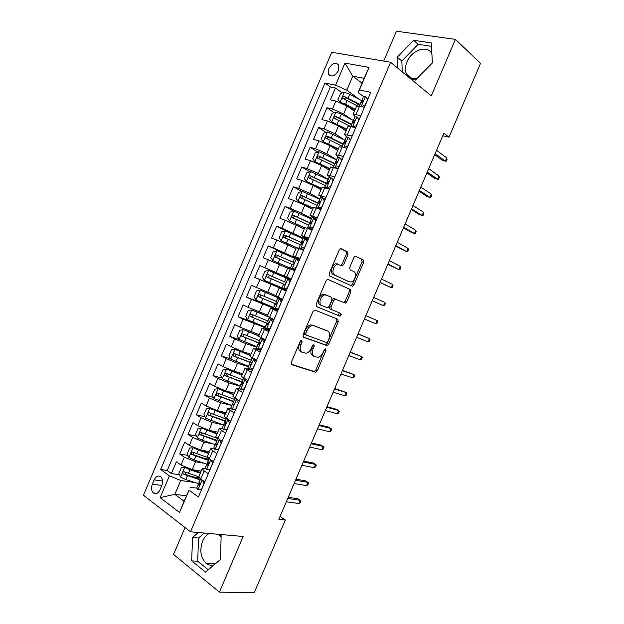 <?xml version="1.0" encoding="UTF-8"?>
<svg xmlns="http://www.w3.org/2000/svg" width="624" height="624" viewBox="0 0 624 624"><rect width="100%" height="100%" fill="white"/><g stroke="black" fill="none" stroke-linecap="round" stroke-linejoin="round"><path stroke-width="0.94" d="M301.751 340.314L300.23 341.367L291.291 362.31L291.798 364.712L315.713 372.255L317.327 370.734L325.962 350.509L325.307 348.839L324.215 349.892L323.099 352.513C321.844 355.212 320.159 356.819 318.037 357.341L314.543 356.593C312.218 355.368 311.735 352.841 313.084 348.995L314.215 346.336L313.895 344.659L312.421 345.696L311.282 348.364C310.019 351.078 308.303 352.7 306.142 353.239L302.492 352.474C300.089 351.218 299.567 348.637 300.932 344.729L302.086 342.022L301.751 340.314M431.894 53.875C427.838 44.476 411.551 49.951 406.949 61.916C405.077 66.495 404.937 70.528 406.505 74.014C408.541 77.828 411.965 79.388 416.793 78.702M328.786 68.757L328.575 74.248C331.695 77.407 334.994 76.183 338.481 70.574L338.715 65.114C335.572 61.924 332.264 63.141 328.786 68.757M214.18 564.782C211.255 565.726 208.556 565.235 206.076 563.316C200.585 557.755 199.423 550.384 202.597 541.211C204.181 537.592 206.365 535.01 209.141 533.473M347.974 254.514L347.568 251.94L341.266 248.75L340.54 248.687L339.16 250.084L329.215 273.413L329.651 275.98L352.576 286.299L353.98 284.895L363.597 262.376L363.23 259.865L355.267 256.121L353.909 257.501L349.736 267.275L350.126 269.802L353.792 271.573C357.162 272.906 354.962 281.284 351.078 281.986L349.401 281.853L334.737 275.036C331.235 273.725 333.325 265.192 337.35 264.397L342.373 265.777L343.762 264.373L347.974 254.514L346.429 253.945L346.031 251.371L340.673 248.656M185.016 527.537L173.558 554.44L219.414 592.121L243.157 536.5L190.523 531.82L390.608 62.26L431.293 95.87L455.419 39.374L480.542 63.359L448.984 137.186L443.867 133.185L278.842 519.277L285.316 520.026L280.059 516.43M219.414 592.121L254.202 592.8L285.316 520.026M315.104 310.081L312.959 311.524L303.022 334.807L303.514 337.264L327.116 345.665L328.669 344.175L338.263 321.695L337.857 319.293L315.104 310.081M316.111 304.122L326.056 280.823L327.499 279.38L328.177 279.427L350.54 289.598L350.922 292.048L346.811 301.681L345.368 303.108L335.205 299.146L333.746 300.589L330.97 307.078L331.399 309.535L340.79 313.435C341.523 314.402 341.273 315.307 340.041 316.134L316.579 306.634L316.111 304.122M218.704 534.323L221.107 536.975M359.65 105.581L355.945 102.898M342.28 92.968L335.4 87.968L330.346 99.84L335.86 101.049L332.475 109.005L343.645 113.942L351.733 119.582M335.657 118.973C335.72 117.78 336.328 117.281 337.49 117.484L351.437 124.644M334.136 112.694L326.984 107.749L321.937 119.613L327.397 120.939L324.012 128.887L335.189 133.801L344.323 139.854M326.009 132.405L318.568 127.522L313.529 139.378L318.942 140.813L315.557 148.762L326.742 153.66L336.554 159.814M317.92 152.108L310.167 147.287L305.12 159.136L310.487 160.68L307.109 168.62L318.295 173.495L328.216 179.384M309.863 171.795L301.766 167.029L296.728 178.877L302.039 180.531L298.662 188.471L309.847 193.331L319.886 198.939M301.837 191.474L293.366 186.771L288.335 198.604L293.6 200.374L290.222 208.307L301.415 213.143L311.563 218.486M294.06 211.255L284.981 206.489L279.942 218.322L285.16 220.202L281.791 228.127L303.241 238.025M290.612 233.119L276.588 226.2L271.565 238.025L276.728 240.014L273.359 247.939L299.504 259.67M294.668 258.141L268.211 245.903L263.188 257.72L268.304 259.818L264.935 267.735L291.244 279.061M291.197 279.162L259.834 265.59L254.81 277.399L286.369 290.503M286.283 290.69L259.88 279.607L256.519 287.524L251.464 285.262L246.449 297.063L273.616 307.57M278.031 310.066L251.464 299.387L248.102 307.297L243.103 304.925L238.087 316.719L251.176 321.415M265.036 327.733L243.056 319.153L239.694 327.054L234.741 324.581L229.726 336.367L239.171 339.487L256.948 346.71M256.745 347.194L245.864 343.621L234.647 338.91L231.286 346.804L226.387 344.214L221.38 355.992L230.576 358.792M248.453 366.655L237.471 363.347L226.247 358.652L222.893 366.545L218.033 363.847L213.034 375.617L222.004 378.105M240.178 386.1L229.078 383.058L217.854 378.378L214.5 386.272L209.695 383.456L204.688 395.218L213.47 397.433M231.902 405.53L220.693 402.753L209.461 398.096L206.107 405.982L201.357 403.065L196.349 414.82L204.953 416.762M222.752 424.757L212.316 422.44L201.076 417.807L197.73 425.685L193.019 422.651L188.019 434.398L196.466 436.098M217.105 440.263L216.185 440.076M213.408 443.976L203.939 442.12L192.699 437.494L189.353 445.372L184.688 442.229L179.696 453.968L184.322 457.181L195.569 461.783L204.274 463.273M209.056 459.17L203.939 458.266M187.996 455.442L179.696 453.968M335.86 101.049L347.03 105.986L354.424 111.259M327.397 120.939L338.575 125.861L346.047 130.915M318.942 140.813L330.119 145.72L337.678 150.563M310.487 160.68L321.672 165.563L329.316 170.204M302.039 180.531L313.225 185.398L320.962 189.829M293.6 200.374L304.785 205.218L312.608 209.438M285.16 220.202L304.262 229.039M276.728 240.014L295.916 248.625M268.304 259.818L287.586 268.203M256.519 287.524L275.917 295.589M248.102 307.297L267.595 315.136M239.694 327.054L259.272 334.675M231.286 346.804L242.51 351.515L250.957 354.198M222.893 366.545L234.117 371.233L242.65 373.706M214.5 386.272L225.724 390.936L234.351 393.206M206.107 405.982L217.339 410.631L226.052 412.698M197.73 425.685L208.962 430.318L217.753 432.175M189.353 445.372L200.585 449.982L209.469 451.636M339.854 316.15L340.868 313.771M159.947 489.926L161.795 485.581C163.067 482.04 162.778 479.17 160.945 476.962C158.395 475.137 156.133 476.104 154.151 479.872L152.318 484.169C151.039 487.75 151.343 490.651 153.223 492.866C155.743 494.637 157.989 493.654 159.947 489.926M190.523 531.82L143.458 495.222L331.757 52.276L390.608 62.26M335.4 87.968L330.369 86.931L324.987 83.039L160.657 469.498L169.393 475.862L180.726 480.48L195.296 482.617M324.987 83.039L335.579 85.192L344.971 63.118L369.041 67.415L359.416 90.02L370.789 92.329L198.401 497L189.033 490.168L179.533 512.476L160.126 497.648L169.393 475.862M355.095 116.727L353.106 114.34L360.922 115.487M346.702 136.913L344.487 134.581L352.201 135.954M338.426 157.147L335.876 154.807L343.489 156.406M333.676 179.455L332.748 178.901M330.369 177.473L327.265 175.024L334.784 176.849M325.182 199.376L318.661 195.226L326.079 197.27M316.703 219.289L310.066 215.413L317.382 217.682M308.225 239.187L301.47 235.591L308.693 238.087M299.754 259.077L292.882 255.754L300.011 258.469M291.283 278.951L284.302 275.909L291.33 278.85M286.205 290.878L279.154 287.992L275.73 296.041L281.198 298.553M277.75 310.729L270.582 308.123L267.158 316.173L273.991 319.558M269.295 330.572L262.018 328.24L258.593 336.281L265.325 339.893M260.848 350.407L253.453 348.34L250.029 356.382L256.667 360.212M252.408 370.227L244.897 368.433L241.48 376.467L248.017 380.523M243.968 390.031L243.025 389.774M240.146 389.002L236.348 388.518L232.924 396.544L239.374 400.819M231.184 408.767L227.799 408.58L224.383 416.606L230.732 421.099M222.425 428.594L219.258 428.633L215.842 436.652L222.097 441.371M213.79 448.445L210.725 448.679L207.316 456.69L209.329 458.843L213.463 461.627M330.369 86.931L167.216 470.519L171.374 473.53L176.366 461.799L180.976 465.044L192.223 469.638L201.178 471.089M205.226 468.304L202.192 468.71L204.181 470.933L208.291 473.78M198.892 476.455L200.749 478.99L204.844 481.876M364.408 107.297L359.518 106.228L356.46 106.47M355.688 127.772L350.836 126.594L347.849 126.695M346.975 148.223L342.17 146.952L339.245 146.897M338.263 168.675L330.642 167.092M329.558 189.103L322.046 187.27M320.861 209.524L313.459 207.441M312.172 229.928L304.879 227.596M303.482 250.318L296.299 247.736M294.801 270.699L287.734 267.844L284.302 275.909M286.127 291.065L279.154 287.992M277.454 311.415L270.582 308.123M268.788 331.757L262.018 328.24M260.13 352.084L253.453 348.34M251.48 372.403L244.897 368.433M242.83 392.699L236.348 388.518M234.187 412.987L227.799 408.58M225.553 433.267L219.258 428.633M216.918 453.531L212.768 450.778L210.725 448.679M192.699 437.494L188.019 434.398M201.076 417.807L196.349 414.82M209.461 398.096L204.688 395.218M217.854 378.378L213.034 375.617M226.247 358.652L221.38 355.992M234.647 338.91L229.726 336.367M243.056 319.153L238.087 316.719M251.464 299.387L246.449 297.063M259.88 279.607L254.81 277.399M259.834 265.59L264.935 267.735M268.211 245.903L273.359 247.939M276.588 226.2L281.791 228.127M284.981 206.489L290.222 208.307M293.366 186.771L298.662 188.471M301.766 167.029L307.109 168.62M310.167 147.287L315.557 148.762M318.568 127.522L324.012 128.887M326.984 107.749L332.475 109.005M362.06 83.203L352.81 76.159L346.835 90.184L359.377 99.403M180.726 480.48L174.829 494.333L184.064 501.228L189.033 490.168M186.365 495.83L174.829 494.333L160.126 497.648M196.716 488.155L190.031 487.219M455.419 39.374L396.451 31.2L383.721 61.09M442.767 135.759L448.984 137.186M363.566 96.564L358.106 92.5L364.143 78.312L352.81 76.159L344.971 63.118M199.352 477.82L192.426 476.759M179.54 474.778L171.374 473.53M167.216 470.519L160.657 469.498M359.416 90.02L358.106 92.5M346.835 90.184L335.579 85.192M184.064 501.228L179.533 512.476M369.041 67.415L364.143 78.312M198.292 532.514L192.535 537.545L191.677 560.89L205.522 572.13L220.498 559.432L221.146 535.509L219.695 534.417M411.232 79.295L415.444 80.059L432.377 62.946L431.309 42.877L413.611 40.31L397.246 57.197L397.675 68.094M204.259 533.044L198.518 538.044L197.714 561.226L208.307 569.767M197.714 561.226L191.677 560.89M198.518 538.044L192.535 537.545M431.488 46.309L418.127 44.327L401.84 61.066L402.285 71.9M418.127 44.327L413.611 40.31M401.84 61.066L397.246 57.197M300.776 340.595L299.458 344.011C298.093 347.911 298.615 350.493 301.018 351.741L301.813 352.139M313.911 356.281L313.076 355.867C310.752 354.65 310.261 352.115 311.61 348.286L312.905 344.978M291.252 364.252L314.254 371.522L315.869 369.993L324.652 349.229M303.069 336.929L325.65 344.963L327.194 343.481L336.773 321.032L336.617 318.794M305.799 333.317L306.134 335.033L326.383 342.459L327.826 341.445L329.004 338.676C330.353 334.885 329.893 332.342 327.639 331.04L313.88 325.767L312.008 325.658C309.91 326.219 308.248 327.826 307.016 330.47L305.799 333.317L304.317 332.615L304.652 334.331L306.033 334.987M326.477 330.509L327.639 331.04M304.317 332.615L305.534 329.768C306.758 327.132 308.412 325.525 310.51 324.964L312.39 325.088L326.157 330.361M327.834 279.349L350.54 289.598M343.426 302.476L345.314 301.049L349.417 291.431L349.027 288.982M335.813 299.192L333.7 298.506L332.233 299.949L329.472 306.431L329.901 308.888L331.399 309.535M316.345 306.493L338.153 315.448L339.448 312.881M326.266 295.066L324.542 294.949C320.401 295.667 318.154 304.364 321.789 305.549L327.725 307.804L329.215 306.345L331.991 299.84L331.562 297.352L324.753 294.427L323.029 294.31C318.887 295.019 316.649 303.709 320.284 304.894L321.789 305.549M340.642 265.223L342.233 263.788L346.429 253.945M337.685 263.944L335.821 263.804C331.789 264.592 329.714 273.117 333.208 274.427L334.737 275.036M348.122 281.338L333.208 274.427M350.813 285.722L352.466 284.287L362.068 261.799L361.702 259.295L355.376 256.097M185.32 467.431L181.405 467.509L178.909 473.374L180.601 477.149L185.796 479.606L199.181 483.85M184.782 467.337L189.977 469.786L200.32 473.117M190.866 469.365L200.585 472.493M198.783 476.845L184.337 471.775C182.855 471.752 182.481 472.508 183.206 474.053L200.195 479.957M200.476 479.31L185.539 474.474L184.985 472.524M201.435 489.871L197.941 489.637L196.794 487.952M197.941 489.637L201.443 489.536L204.009 483.506L202.48 480.207M200.047 483.6L198.331 484.341L198.76 485.144C199.797 485.121 200.164 484.349 199.844 482.828L199.423 481.775M298.896 503.529L300.253 502.679L301.018 500.893L300.277 500.3L298.896 503.529L286.322 501.774M287.726 498.49L300.277 500.3L297.89 498.74L288.226 497.336M194.15 447.899L189.735 447.938L187.239 453.812L188.955 457.525L194.158 459.958L206.973 464.155M196.615 448.867L208.884 453.001M193.136 447.704L198.338 450.13L208.65 453.554M207.691 457.486L192.699 452.127C191.233 452.104 190.85 452.86 191.537 454.381L208.517 460.426M208.767 459.841L193.877 454.88L193.346 452.899M203.128 428.407L198.073 428.353L195.569 434.226L197.317 437.884L202.527 440.302L215.257 444.6M203.783 428.672L217.191 433.493M201.497 428.064L216.98 433.984M217.558 438.446L201.068 432.463C199.618 432.448 199.22 433.189 199.875 434.702L216.84 440.887M217.058 440.365L202.231 435.271L201.708 433.267M225.506 413.977L209.859 408.408L206.411 408.759L203.908 414.632L205.678 418.236L223.587 425.045M209.859 408.408L225.319 414.406M226.169 418.985L209.438 412.792C208.003 412.776 207.597 413.509 208.221 415.007L225.17 421.333M225.365 420.872L210.577 415.646L210.085 413.618M233.821 394.446L218.236 388.736L214.75 389.15L212.246 395.031L214.048 398.572L231.917 405.483M218.236 388.736L233.665 394.813M234.507 399.415L217.815 393.104C216.388 393.089 215.974 393.822 216.567 395.304L233.501 401.762M233.672 401.365L218.938 396.014L218.462 393.955M209.96 469.849L206.474 469.599L205.288 468.016M206.474 469.599L210.007 469.427L212.573 463.398L210.896 459.896M208.58 463.741L206.833 464.381L207.277 465.137C208.322 465.098 208.689 464.326 208.385 462.829L207.917 461.83M306.563 485.597L307.897 484.801L308.662 483.015L307.944 482.368L306.563 485.597L294.115 483.545M295.519 480.262L307.944 482.368L305.542 480.854L295.963 479.216M218.501 449.818L215.015 449.545L213.782 448.055M215.015 449.545L218.579 449.319L221.146 443.282L219.32 439.585M217.097 443.882L215.342 444.405L215.81 445.107C216.848 445.06 217.222 444.296 216.934 442.822L216.419 441.87M314.231 467.657L315.549 466.908L316.313 465.114L315.619 464.428L314.231 467.657L301.915 465.301M303.319 462.017L315.619 464.428L313.193 462.961L303.716 461.089M227.035 429.772L223.564 429.484L227.152 429.187L229.726 423.142L227.838 419.445L226.801 418.688M223.564 429.484L222.292 428.087M230.233 420.794L230.576 421.465M225.607 424.024L223.852 424.421L224.344 425.069C225.381 425.006 225.755 424.25 225.482 422.799L224.929 421.902M321.914 449.709L323.201 449.007L323.973 447.213L323.294 446.472L321.914 449.709L309.715 447.057M311.119 443.765L323.294 446.472L320.853 445.052L311.462 442.954M235.583 409.718L232.112 409.406L235.732 409.048L238.306 403.003L236.387 399.36L235.022 398.276L233.438 401.918M236.387 399.36L237.26 399.586M232.112 409.406L230.802 408.112M238.563 400.343L239.125 401.404M234.094 404.157L232.37 404.422L232.885 405.023C233.914 404.945 234.304 404.196 234.039 402.761L233.392 402.02M329.589 431.746L330.868 431.09L331.633 429.296L330.97 428.509L329.589 431.746L317.522 428.789M318.926 425.506L330.97 428.509L328.513 427.136L319.223 424.811M242.143 374.899L226.606 369.057L223.103 369.525L220.6 375.414L222.417 378.893L240.256 385.905M226.606 369.057L242.018 375.203M242.845 379.829L226.2 373.409C224.788 373.394 224.359 374.119 224.929 375.586L242.12 382.286M241.987 381.849L227.3 376.366L226.855 374.275M244.132 389.649L240.669 389.314L244.319 388.892L246.893 382.84L244.951 379.267L243.641 378.089M244.951 379.267L246.605 379.735M240.669 389.314L239.312 388.12M246.893 379.899L247.673 381.334M242.557 384.283L240.895 384.407L241.433 384.953C242.455 384.868 242.853 384.127 242.603 382.715L241.956 381.919M337.272 413.774L338.528 413.166L339.292 411.372L338.66 410.537L337.272 413.774L325.33 410.522M326.734 407.23L338.66 410.537L336.172 409.211L326.984 406.653M250.474 355.345L234.991 349.362L231.457 349.892L228.946 355.789L230.802 359.206L248.602 366.311M234.991 349.362L250.372 355.586M251.191 360.235L234.593 353.699C233.189 353.691 232.752 354.409 233.29 355.859L251.3 363.004M251.168 362.638L235.669 356.71L235.256 354.58M252.689 369.564L249.233 369.213L252.907 368.722L255.489 362.669L253.516 359.159L252.065 358.176L252.728 358.129M253.516 359.159L255.388 359.744L254.771 359.213M249.233 369.213L247.837 368.113M255.388 359.744L256.23 361.241M250.996 364.393L249.421 364.385L249.982 364.876C251.004 364.783 251.402 364.042 251.176 362.653L250.474 361.912M344.963 395.795L346.195 395.234L346.967 393.44L346.351 392.558L344.963 395.795L333.146 392.239M334.55 388.947L346.351 392.558L334.745 388.479M258.726 335.954L243.376 329.651L258.804 335.774M243.376 329.651L239.811 330.252L237.307 336.149L239.179 339.511M259.537 340.634L242.986 333.98C241.589 333.973 241.153 334.682 241.66 336.118L259.873 343.496M259.896 343.262L244.039 337.038L243.664 334.877M261.245 349.471L259.662 349.705L257.798 349.097L261.503 348.543L264.085 342.49L262.088 339.035L260.606 338.13L262.236 338.348M262.088 339.035L264.295 339.37M257.798 349.097L256.363 348.098M263.936 339.667L264.794 341.141M259.405 344.479L257.954 344.347L258.539 344.791C259.561 344.682 259.958 343.941 259.748 342.576L259.007 341.89M352.654 377.801L353.87 377.294L354.643 375.5L354.042 374.564L352.654 377.801L340.961 373.948M342.365 370.648L354.042 374.564L342.521 370.305M267.212 316.228L251.768 309.933L248.18 310.596L245.669 316.493L247.572 319.8L265.301 327.093M251.768 309.933L267.938 316.657M267.891 321.009L251.386 314.246C250.006 314.239 249.553 314.948 250.029 316.36L268.273 323.918M268.336 323.778L252.416 317.359L252.088 315.151M269.81 329.363L268.219 329.628L266.37 328.973L270.106 328.349L272.688 322.296L270.66 318.903L269.147 318.076L272.766 318.973M270.66 318.903L273.92 319.714M266.37 328.973L264.888 328.068M268.991 329.495L269.685 329.651M272.493 319.582L273.359 321.032M267.782 324.535L266.495 324.301L267.103 324.691C268.117 324.566 268.523 323.833 268.328 322.483L267.532 321.859M360.352 359.806L361.546 359.338L362.318 357.544L361.741 356.561L360.352 359.806L348.785 355.641M350.189 352.349L361.741 356.561L350.29 352.115M282.532 299.497L260.169 290.207L256.55 290.924L254.038 296.829L255.965 300.074L273.663 307.468M260.169 290.207L282.5 299.575M276.253 301.384L259.787 294.497C258.414 294.497 257.962 295.199 258.414 296.603L276.518 304.262M276.58 304.192L260.801 297.664L260.333 297.352L260.543 295.402M278.382 309.239L276.775 309.535L274.95 308.833L278.71 308.147L281.299 302.086L279.24 298.756L277.688 298.015L282.461 299.668M279.24 298.756L282.391 299.832M274.95 308.833L273.429 308.022M277.134 309.465L278.156 309.777M281.057 299.481L281.931 300.901M276.12 304.543L275.668 304.574C276.682 304.442 277.095 303.709 276.908 302.383L276.065 301.829L277.688 298.015M368.059 341.788L369.229 341.375L370.001 339.581L369.447 338.551L368.059 341.788L356.608 337.327M358.02 334.027L369.447 338.551L358.067 333.918M286.213 278.008L268.57 270.465L264.919 271.245L262.408 277.15L264.365 280.34L282.025 287.828M284.365 284.474L284.24 284.45C285.254 284.302 285.667 283.569 285.496 282.259L268.195 274.739C266.838 274.739 266.37 275.441 266.799 276.822L284.489 284.474L269.186 277.953L268.694 277.625L269.084 275.59M286.962 289.107L285.34 289.427L283.53 288.678L287.329 287.929L289.91 281.861L287.828 278.593L286.244 277.937L284.614 281.752M287.828 278.593L289.622 279.373L290.511 280.769M289.645 279.404L290.862 279.942M283.53 288.678L281.962 287.976L283.592 284.162M285.418 289.411L286.627 289.895M375.765 323.77L376.919 323.404L377.684 321.602L377.153 320.525L375.765 323.77L364.447 319.004M377.153 320.525L365.851 315.705M294.583 258.352L276.978 250.708L273.304 251.558L270.785 257.462L272.774 260.59L295.012 270.208M272.774 260.59L294.988 270.262M294.887 270.488L291.899 269.311L294.817 270.66M294.863 270.551L294.364 270.364L294.84 270.605M294.208 262.618L276.611 254.966C275.262 254.974 274.794 255.668 275.192 257.033L291.985 264.443M275.192 257.033L277.064 257.884C276.557 256.433 277.064 255.762 278.585 255.871L294.208 262.696M295.542 268.967L293.912 269.311L292.126 268.507L295.948 267.696L298.529 261.628L296.423 258.422L294.793 257.86M296.423 258.422L298.194 259.249L299.099 260.614M298.366 259.506L299.341 260.036M293.912 269.311L295.105 269.989M292.126 268.507L295.043 270.13M290.519 267.891L292.149 264.077L292.82 264.303C293.826 264.147 294.255 263.422 294.091 262.127L293.171 261.659L294.122 262.189M372.239 300.768L383.471 305.737L372.278 300.667M384.86 302.492L385.375 303.623L384.61 305.417L383.471 305.737L384.86 302.492L373.69 297.367M302.96 238.68L285.386 230.942L281.689 231.847L279.17 237.76L281.182 240.825L298.545 248.414M281.182 240.825L297.055 247.876M302.718 243.032L285.028 235.186C283.694 235.201 283.21 235.88 283.592 237.237L300.362 244.78M283.592 237.237L285.433 238.126C284.957 236.691 285.48 236.028 286.985 236.137L302.671 243.173M304.13 248.804L302.484 249.179L300.721 248.329L304.567 247.455L307.156 241.379L305.019 238.235L303.342 237.775M305.019 238.235L306.774 239.109L307.687 240.451M307.172 239.694L307.827 240.123M302.484 249.179L303.584 250.084M300.721 248.329L299.263 247.962L302.773 250.045M300.69 244.007L301.4 244.156L302.695 241.987L301.735 241.558L302.788 242.291M380.032 282.539L391.186 287.695L380.117 282.321M392.574 284.45L393.073 285.628L392.301 287.422L391.186 287.695L392.574 284.45L381.529 279.022M311.345 219.001L293.803 211.162L290.082 212.129L287.563 218.049L289.598 221.052L304.801 227.776M289.598 221.052L304.73 227.939M311.064 223.353L293.459 215.389C292.126 215.413 291.642 216.091 291.993 217.425L308.74 225.108M293.764 218.299C293.405 216.895 293.943 216.255 295.394 216.388L310.931 223.532M319.73 199.306L302.227 191.373L298.475 192.403L295.955 198.323L298.015 201.271L313.193 208.065M298.015 201.271L313.092 208.299M319.262 203.588L301.883 195.585C300.565 195.608 300.074 196.279 300.409 197.605L317.132 205.413M302.11 198.448C301.86 197.083 302.429 196.474 303.802 196.638L318.958 203.767M328.123 179.603L310.658 171.569L306.875 172.661L304.356 178.589L306.439 181.467L321.594 188.339M306.439 181.467L321.469 188.635M327.023 183.589L310.323 175.757C309.013 175.796 308.513 176.459 308.825 177.77L325.517 185.718M310.471 178.589C310.323 177.263 310.9 176.686 312.211 176.865L326.391 183.674L327.187 183.62L328.52 181.467L327.452 181.178L328.528 182.45M336.523 159.884L319.09 151.749L315.284 152.911L312.757 158.831L314.87 161.663L329.995 168.605M314.87 161.663L329.846 168.971M334.924 163.636L318.763 155.93C317.46 155.969 316.953 156.632 317.249 157.927L333.918 166M318.856 158.722C318.786 157.443 319.379 156.897 320.635 157.084L334.76 164.018M344.924 140.158L327.53 131.921L323.692 133.138L321.165 139.074L323.31 141.835L338.411 148.863M323.31 141.835L338.224 149.284M343.325 143.91L327.21 136.087C325.915 136.126 325.408 136.789 325.673 138.068L342.319 146.273M327.249 138.856C327.249 137.615 327.85 137.093 329.059 137.288L343.13 144.362M353.332 120.416L341.351 114.184L335.969 112.078L332.108 113.365L329.581 119.301L331.75 122.008L346.819 129.106M331.75 122.008L333.247 123.014M333.629 123.185L346.616 129.589M351.733 124.168L335.657 116.228C334.378 116.275 333.856 116.938 334.113 118.201L350.727 126.539L352.186 123.107L353.012 122.975L354.401 120.83L353.215 120.682L354.073 122.32M361.748 100.667L349.807 94.31L344.425 92.227L340.532 93.577L338.005 99.512L340.197 102.157L345.579 104.247L355.243 109.333M340.197 102.157L341.117 102.812M343.208 103.771L355.001 109.886M360.142 104.419L344.12 96.361C342.841 96.416 342.319 97.071 342.553 98.319L357.591 105.971M344.081 99.083L345.922 97.664L359.9 104.996M312.725 228.634L311.064 229.039L309.317 228.142L313.193 227.198L315.783 221.122L313.622 218.041L311.906 217.675M313.622 218.041L315.354 218.962L316.282 220.272M311.064 229.039L310.245 228.813L311.306 229.616M309.317 228.142L307.648 227.682L309.137 228.836M309.254 223.907L309.988 223.993L311.298 221.824L310.3 221.442L311.399 222.37M387.824 264.295L398.908 269.646L387.964 263.968M400.296 266.393L400.772 267.618L400 269.42L398.908 269.646L400.296 266.393L389.376 260.66M321.321 208.447L319.652 208.876L317.92 207.94L321.828 206.926L324.425 200.842L322.226 197.831L320.471 197.566M322.226 197.831L324.886 200.086M319.652 208.876L318.942 208.876M317.92 207.94L316.212 207.558L316.75 208.143M317.819 203.806L318.583 203.814L319.909 201.653L318.872 201.318L319.979 202.426M395.624 246.051L406.63 251.581L395.819 245.599M408.026 248.329L408.478 249.608L407.706 251.41L406.63 251.581L408.026 248.329L397.231 242.291M328.169 188.674L326.531 187.723L330.47 186.646L333.068 180.562L330.845 177.606L329.043 177.442M330.845 177.606L333.489 179.884M326.531 187.723L324.792 187.426L321.383 195.764M329.924 188.253L328.271 188.698M403.432 227.791L411.676 232.627L414.359 233.509L403.673 227.222M415.748 230.256L416.185 231.582L415.412 233.384L414.359 233.509L415.748 230.256L405.085 223.915M336.024 168.028L335.15 167.489L339.121 166.351L341.71 160.259L339.464 157.373L337.623 157.303M339.464 157.373L342.1 159.666M335.15 167.489L333.388 167.263L335.002 163.449L335.79 163.418L337.139 161.273L336.032 161.023L337.054 162.443M338.536 168.043L337.303 168.394M411.239 209.516L419.39 214.594L422.089 215.428L411.528 208.837M423.485 212.176L423.899 213.541L423.127 215.35L422.089 215.428L423.485 212.176L412.948 205.522M344.113 147.475L347.771 146.047L350.368 139.948L348.091 137.124L346.203 137.155M348.091 137.124L350.719 139.441M343.777 147.248L342.389 147.014M347.147 147.818L346.343 148.06M343.543 143.403L344.401 143.2L345.766 141.055L344.62 140.86L345.571 142.397M419.055 191.233L427.105 196.544L429.827 197.332L419.39 190.437M431.223 194.08L431.613 195.499L430.841 197.301L429.827 197.332L431.223 194.08L420.81 187.122M352.435 126.984L356.421 125.72L359.026 119.621L356.717 116.86L354.791 116.992M356.717 116.86L359.338 119.2M426.871 172.942L434.827 178.487L437.572 179.228L427.261 172.029M438.961 175.976L439.335 177.442L438.563 179.252L437.572 179.228L438.961 175.976L428.68 168.714M361.335 106.626L365.087 105.386L367.684 99.286L365.352 96.587L363.379 96.814M365.352 96.587L367.965 98.943M360.719 103.069L361.639 102.726L363.035 100.589L361.819 100.495L362.583 102.203M434.694 154.643L442.549 160.423L445.318 161.117L435.139 153.613M446.714 157.856L447.057 159.377L446.285 161.179L445.318 161.117L446.714 157.856L436.55 150.29M347.03 105.986L343.645 113.942M338.575 125.861L335.189 133.801M330.119 145.72L326.742 153.66M321.672 165.563L318.295 173.495M313.225 185.398L309.847 193.331M304.785 205.218L301.415 213.143M296.353 225.03L292.984 232.947M287.929 244.826L284.56 252.743M279.505 264.607L276.136 272.516M271.089 284.38L267.719 292.289M262.673 304.138L259.311 312.039M254.272 323.887L250.91 331.781M245.864 343.621L242.51 351.515M237.471 363.347L234.117 371.233M229.078 383.058L225.724 390.936M220.693 402.753L217.339 410.631M212.316 422.44L208.962 430.318M203.939 442.12L200.585 449.982M195.569 461.783L192.223 469.638M204.181 470.933L200.749 478.99M359.518 106.228L356.047 114.379M350.836 126.594L347.373 134.745M342.17 146.952L338.699 155.095M333.505 167.302L330.041 175.438M316.189 207.956L312.725 216.076M307.538 228.259L304.083 236.379M298.896 248.555L295.441 256.667M290.261 268.835L286.806 276.939M281.627 289.099L278.171 297.203M273 309.356L269.552 317.452M264.381 329.597L260.933 337.693M255.762 349.83L252.314 357.911M247.151 370.04L243.711 378.128M238.547 390.25L235.108 398.323M229.952 410.436L226.512 418.509M221.356 430.615L217.916 438.68M212.768 450.778L209.329 458.843M184.322 457.181L180.976 465.044M161.842 485.48L152.318 484.169M162.575 481.073L154.151 479.872M299.458 344.011L300.932 344.729M312.741 345.626L314.215 346.336M311.61 348.286L313.084 348.995M324.496 349.807L325.962 350.509M315.869 369.993L317.327 370.734M313.794 371.491L315.253 372.232M300.612 341.312L302.086 342.022M336.773 321.032L338.263 321.695M327.194 343.481L328.669 344.175M325.135 344.932L326.609 345.634M312.39 325.088L313.88 325.767M305.534 329.768L307.016 330.47M349.417 291.431L350.922 292.048M345.314 301.049L346.811 301.681M332.233 299.949L333.746 300.589M329.472 306.431L330.97 307.078M338.153 315.448L339.651 316.103M342.233 263.788L343.762 264.373M347.88 281.245L349.401 281.853M361.702 259.295L363.23 259.865M362.068 261.799L363.597 262.376M352.466 284.287L353.98 284.895M346.031 251.371L347.568 251.94M184.696 467.345L180.562 477.056M200.132 479.942L198.549 483.647M187.379 475.878L185.796 479.606M189.977 469.786L188.386 473.515M185.539 474.474L183.331 474.131M198.026 489.629L202.137 479.965M199.235 485.215L198.76 485.144M193.05 447.712L188.916 457.431M208.447 460.411L206.872 464.123M195.749 456.23L194.158 459.958M198.338 450.13L196.747 453.866M193.877 454.88L191.693 454.483M201.412 428.072L197.27 437.791M216.778 440.864L215.194 444.577M204.118 436.566L202.527 440.302M206.708 430.466L205.117 434.21M202.231 435.271L200.062 434.827M209.773 408.416L205.631 418.142M225.1 421.309L223.517 425.022M226.34 418.4L226.106 418.961M212.488 416.894L210.896 420.631M215.085 410.795L213.494 414.531M210.577 415.646L208.432 415.155M218.143 388.744L214.001 398.479M233.438 401.739L231.855 405.46M234.936 398.221L234.437 399.391M220.865 397.207L219.274 400.951M223.47 391.108L221.871 394.844M218.938 396.014L216.817 395.468M206.56 469.591L210.733 459.787M207.714 465.208L207.277 465.137M215.101 449.537L219.328 439.608M223.649 429.476L227.885 419.539M232.198 409.399L236.434 399.454M226.52 369.065L222.37 378.807M241.777 382.153L240.193 385.882M243.539 378.027L242.775 379.805M229.25 377.512L227.659 381.256M231.855 371.405L230.256 375.149M227.3 376.366L225.194 375.773M240.755 389.306L244.998 379.353M234.905 349.37L230.755 359.12M250.123 362.567L248.539 366.288M252.143 357.817L251.121 360.212M237.643 357.802L236.051 361.546M240.248 351.694L238.649 355.438M235.669 356.71L233.587 356.062M249.319 369.197L253.562 359.245M243.29 329.667L239.132 339.425M258.469 342.958L256.885 346.687M260.754 337.6L259.475 340.603M246.035 338.083L244.444 341.827M248.641 331.968L247.042 335.712M244.039 337.038L241.979 336.344M257.891 349.081L262.135 339.121M251.675 309.949L247.525 319.714M266.83 323.341L265.239 327.07M269.373 317.366L267.829 320.986M254.436 318.349L252.845 322.101M257.041 312.226L255.442 315.978M252.416 317.359L250.372 316.61M266.464 328.957L270.707 318.989M260.075 290.222L255.918 299.988M275.184 303.716L273.601 307.445M277.781 297.625L276.19 301.353M262.844 298.6L261.245 302.359M265.45 292.477L263.851 296.236M260.801 297.664L258.781 296.868M275.044 308.81L279.295 298.834M268.476 270.481L264.319 280.254M283.553 284.068L281.962 287.804M286.151 277.976L284.56 281.713M271.253 278.842L269.654 282.602M273.866 272.719L272.267 276.471M269.186 277.953L267.189 277.111M283.631 288.655L287.882 278.678M276.884 250.731L272.719 260.512M291.923 264.42L290.332 268.156M294.52 258.32L292.929 262.057M279.669 259.077L278.07 262.829M282.282 252.946L280.683 256.698M278.585 255.871L276.611 254.966M292.219 268.492L296.47 258.5M285.293 230.966L281.128 240.747M300.3 244.756L298.709 248.485M302.897 238.657L301.306 242.393M288.093 239.288L286.486 243.048M290.698 233.158L289.099 236.917M286.985 236.137L285.028 235.186M300.815 248.313L305.074 238.313M293.709 211.185L289.544 220.974M308.677 225.077L307.351 228.189M311.282 218.969L309.683 222.713M296.517 219.5L294.918 223.259M299.13 213.361L297.531 217.121M295.394 216.388L293.459 215.389M302.133 191.396L297.96 201.193M317.062 205.39L316.001 207.893M319.667 199.282L318.076 203.018M304.949 199.688L303.342 203.455M307.562 193.549L305.963 197.317M303.802 196.638L301.883 195.585M310.557 171.592L306.392 181.397M325.455 185.687L324.652 187.574M328.06 179.572L326.461 183.316M313.388 179.868L311.782 183.635M316.001 173.722L314.395 177.489M312.211 176.865L310.323 175.757M318.997 151.78L314.816 161.593M333.856 165.968L333.31 167.248M336.461 159.853L334.862 163.605M321.828 160.04L320.221 163.808M324.449 153.886L322.842 157.661M320.635 157.084L318.763 155.93M327.428 131.953L323.255 141.765M342.256 146.242L341.975 146.905M344.861 140.127L343.262 143.879M330.275 140.197L328.669 143.965M332.896 134.043L331.289 137.81M329.059 137.288L327.21 136.087M335.876 112.117L331.695 121.937M353.27 120.385L351.671 124.137M338.723 120.338L337.124 124.114M341.351 114.184L339.745 117.959M337.49 117.484L335.657 116.228M344.323 92.266L340.142 102.094M361.686 100.628L360.087 104.387M347.186 100.472L345.579 104.247M349.807 94.31L348.2 98.085M345.922 97.664L344.12 96.361M309.41 228.119L313.677 218.119M318.022 207.909L322.28 197.902M326.633 187.691L330.899 177.684M335.252 167.458L339.518 157.443M343.871 147.217L348.145 137.194M352.498 126.961L356.772 116.93M361.179 106.587L365.407 96.65M411.996 78.562L406.505 74.014M331.009 76.05L328.575 74.248M215.327 563.815L206.076 563.316M202.192 468.71L198.783 476.713M296.322 247.689L292.882 255.754M304.91 227.526L301.47 235.591M313.505 207.34L310.066 215.413M322.101 187.145L318.661 195.226M330.704 166.943L327.265 175.024M339.316 146.718L335.876 154.807M347.935 126.485L344.487 134.581M356.554 106.244L353.106 114.34M157.061 493.358L153.223 492.866M314.254 371.522L315.713 372.255M325.65 344.963L327.116 345.665M310.51 324.964L312.008 325.658M343.871 302.476L345.368 303.108M333.7 298.506L335.205 299.146M338.551 315.479L340.041 316.134M323.029 294.31L324.542 294.949M340.837 265.192L342.373 265.777M335.821 263.804L337.35 264.397M351.062 285.691L352.576 286.299M185.367 474.38L183.206 474.053M200.647 478.912L199.352 481.946M198.331 484.341L196.716 488.132M193.674 454.763L191.537 454.381M201.981 435.131L199.875 434.702M210.296 415.483L208.221 415.007M218.618 395.827L216.567 395.304M209.219 458.765L207.854 461.986M206.833 464.381L205.218 468.172M217.807 438.61L216.364 442.01M215.342 444.405L213.72 448.204M226.403 418.439L224.874 422.019M223.852 424.421L222.238 428.22M232.37 404.422L230.755 408.221M226.949 376.155L224.929 375.586M243.539 378.206L241.917 382.005M240.895 384.407L239.273 388.214M235.287 356.476L233.29 355.859M252.065 358.176L250.442 361.982M249.421 364.385L247.798 368.191M243.625 336.781L241.66 336.118M260.606 338.13L258.983 341.944M257.954 344.347L256.331 348.153M251.971 317.07L250.029 316.36M269.147 318.076L267.524 321.89M266.495 324.301L264.872 328.107M279.724 297.898L279.552 298.295M260.333 297.352L258.414 296.603M275.044 304.239L273.413 308.045M268.694 277.625L266.799 276.822M294.801 257.845L293.171 261.659M303.365 237.736L301.735 241.558M300.706 243.976L299.083 247.79M293.374 218.135L291.993 217.425M301.486 198.198L300.409 197.605M309.73 178.3L308.825 177.77M318.045 158.418L317.249 157.927M326.399 138.536L325.673 138.068M334.768 118.654L334.113 118.201M343.169 98.764L342.553 98.319M311.93 217.62L310.3 221.442M309.27 223.86L307.648 227.682M320.502 197.496L318.872 201.318M317.842 203.736L316.212 207.558M329.082 177.349L327.452 181.178M326.422 183.596L324.792 187.426M337.662 157.193L336.032 161.023M346.258 137.03L344.62 140.86M343.59 143.278L342.038 146.921M354.853 116.852L353.215 120.682M363.449 96.658L361.819 100.495M360.781 102.913L359.385 106.197"/></g></svg>
